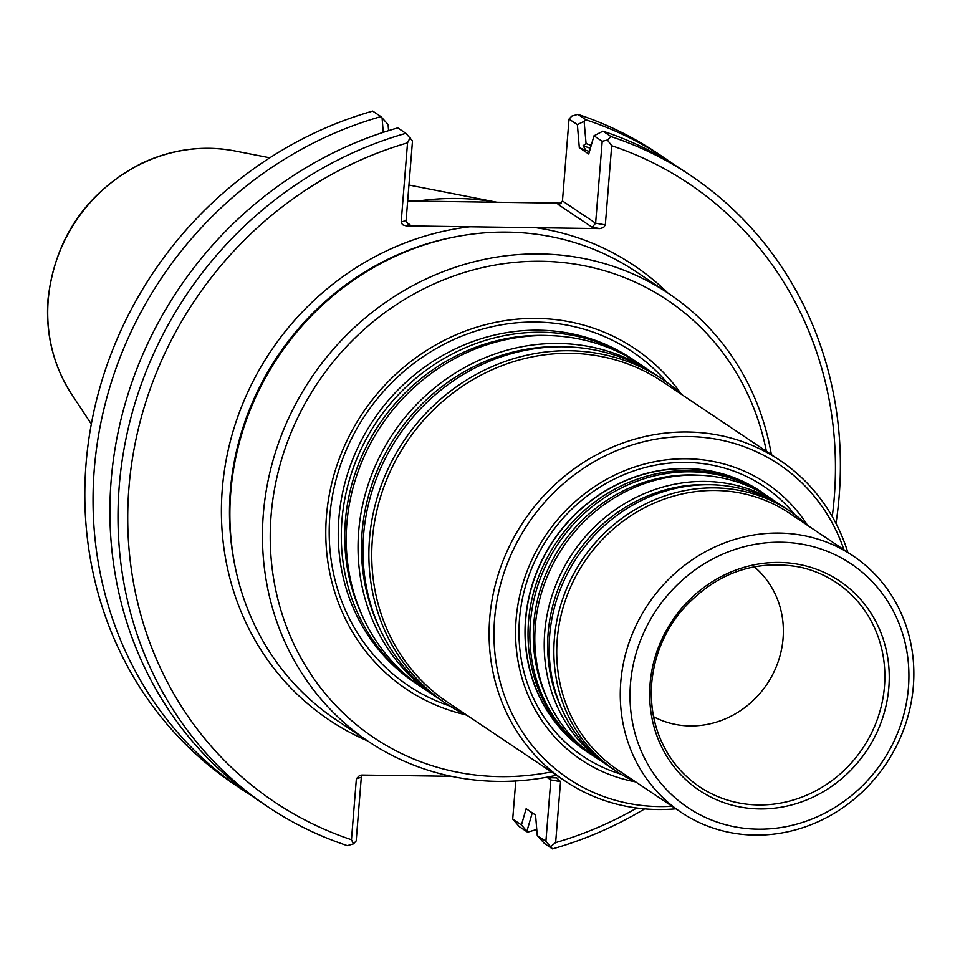 <?xml version="1.0" encoding="UTF-8"?>
<svg xmlns="http://www.w3.org/2000/svg" width="960" height="960" viewBox="0 0 960 960"><rect width="100%" height="100%" fill="white"/><g stroke="black" fill="none" stroke-linecap="round" stroke-linejoin="round"><path stroke-width="1.44" d="M420.564 686.46A194.928 180.864 -56.2 0 1 418.092 684.828A194.928 180.864 -56.2 0 1 341.928 520.32A194.928 180.864 -56.2 0 1 449.172 355.608A194.928 180.864 -56.2 0 1 635.16 360.996A194.928 180.864 -56.2 0 1 637.608 362.676M635.16 360.996L632.124 358.956A194.928 180.864 123.8 0 0 446.124 353.568A194.928 180.864 123.8 0 0 338.88 518.28A194.928 180.864 123.8 0 0 415.044 682.788L418.092 684.828M843.96 549.756A189.132 175.488 123.8 0 0 635.196 444.036A189.132 175.488 123.8 0 0 494.916 653.304A189.132 175.488 123.8 0 0 672.012 806.256M807.624 525.408A166.416 154.416 123.8 0 0 545.532 535.584A166.416 154.416 123.8 0 0 635.688 781.896M847.812 552.336A192.996 179.076 123.8 0 0 780.06 460.452A192.996 179.076 123.8 0 0 595.908 455.124A192.996 179.076 123.8 0 0 489.72 618.192A192.996 179.076 123.8 0 0 565.128 781.08A192.996 179.076 123.8 0 0 675.864 808.836M565.128 781.08L447.768 702.408A192.996 179.076 -56.2 0 1 372.36 539.52A192.996 179.076 -56.2 0 1 478.548 376.452A192.996 179.076 -56.2 0 1 662.7 381.78L780.06 460.452M437.304 697.68A194.928 180.864 -56.2 0 1 434.832 696.048L423.012 688.128A194.928 180.864 -56.2 0 1 346.848 523.62A194.928 180.864 -56.2 0 1 454.092 358.908A194.928 180.864 -56.2 0 1 640.092 364.296L651.912 372.228A194.928 180.864 -56.2 0 1 654.36 373.896M434.832 696.048A194.928 180.864 -56.2 0 1 358.668 531.54A194.928 180.864 -56.2 0 1 465.912 366.84A194.928 180.864 -56.2 0 1 651.912 372.228M467.82 715.848A194.928 180.864 -56.2 0 1 445.668 703.308L439.752 699.348A194.928 180.864 -56.2 0 1 363.588 534.84A194.928 180.864 -56.2 0 1 470.844 370.14A194.928 180.864 -56.2 0 1 656.832 375.528L662.736 379.488A194.928 180.864 -56.2 0 1 682.752 395.22M445.668 703.308A194.928 180.864 -56.2 0 1 369.504 538.8A194.928 180.864 -56.2 0 1 476.748 374.1A194.928 180.864 -56.2 0 1 662.736 379.488M592.272 755.124A156.492 145.2 -56.2 0 1 525.516 619.476A156.492 145.2 -56.2 0 1 614.724 485.604A156.492 145.2 -56.2 0 1 766.368 495.42M762.288 492.696A156.324 145.044 123.8 0 0 760.884 491.748L760.836 491.712A156.324 145.044 123.8 0 0 760.836 491.712A156.324 145.044 123.8 0 0 553.308 540.804A156.324 145.044 123.8 0 0 586.74 751.416A156.324 145.044 123.8 0 0 586.764 751.428L586.788 751.452A156.324 145.044 123.8 0 0 588.204 752.388M760.884 491.748A156.324 145.044 123.8 0 0 553.356 540.828A156.324 145.044 123.8 0 0 586.788 751.452M765.552 494.868L763.704 493.632A156.324 145.044 123.8 0 0 614.532 489.312A156.324 145.044 123.8 0 0 528.528 621.396A156.324 145.044 123.8 0 0 589.608 753.336L591.456 754.572A156.324 145.044 -56.2 0 1 530.376 622.644A156.324 145.044 -56.2 0 1 616.392 490.548A156.324 145.044 -56.2 0 1 765.552 494.868A156.324 145.044 -56.2 0 1 767.988 496.548M754.14 566.736A90.708 84.168 -56.2 0 1 767.04 684.072A90.708 84.168 -56.2 0 1 653.592 716.724M650.064 684.024A126 116.916 -56.2 0 1 837.744 579.804A126 116.916 -56.2 0 1 820.572 793.272A126 116.916 -56.2 0 1 650.064 684.024M630.48 683.748A146.676 136.092 -56.2 0 1 848.952 562.428A146.676 136.092 -56.2 0 1 828.96 810.924A146.676 136.092 -56.2 0 1 630.48 683.748M620.772 682.032A154.404 143.256 -56.2 0 1 705.72 551.58A154.404 143.256 -56.2 0 1 853.044 555.852A154.404 143.256 -56.2 0 1 886.056 763.86A154.404 143.256 -56.2 0 1 681.096 812.34A154.404 143.256 -56.2 0 1 620.772 682.032M681.096 812.34L617.556 769.752A154.404 143.256 -56.2 0 1 557.232 639.444A154.404 143.256 -56.2 0 1 642.18 508.98A154.404 143.256 -56.2 0 1 789.492 513.252L853.044 555.852M635.388 781.704A156.324 145.044 -56.2 0 1 615.444 770.652A156.324 145.044 -56.2 0 1 554.364 638.724A156.324 145.044 -56.2 0 1 640.38 506.628A156.324 145.044 -56.2 0 1 789.54 510.948A156.324 145.044 -56.2 0 1 807.336 525.204M615.444 770.652L610.728 767.496A156.324 145.044 -56.2 0 1 549.648 635.556A156.324 145.044 -56.2 0 1 635.664 503.472A156.324 145.044 -56.2 0 1 784.824 507.792L789.54 510.948M608.292 765.816A156.324 145.044 -56.2 0 1 605.808 764.196A156.324 145.044 -56.2 0 1 544.728 632.256A156.324 145.044 -56.2 0 1 630.732 500.172A156.324 145.044 -56.2 0 1 779.904 504.492A156.324 145.044 -56.2 0 1 782.34 506.172M605.808 764.196L596.376 757.872A156.324 145.044 -56.2 0 1 535.296 625.944A156.324 145.044 -56.2 0 1 621.312 493.848A156.324 145.044 -56.2 0 1 770.472 498.168L779.904 504.492M593.94 756.204A156.324 145.044 -56.2 0 1 591.456 754.572M465.6 714.78A205.02 190.224 -56.2 0 1 326.448 516.216A205.02 190.224 -56.2 0 1 470.292 329.28A205.02 190.224 -56.2 0 1 680.928 393.576M551.448 771.9A263.436 244.428 -56.2 0 1 271.092 515.436A263.436 244.428 -56.2 0 1 506.496 263.304A263.436 244.428 -56.2 0 1 766.38 451.284M417.36 201.12A269.616 250.164 -56.2 0 1 496.656 202.236M388.584 130.644L388.068 124.512L380.916 116.604L372.708 111.096A379.896 352.488 -56.2 0 0 92.796 416.508A379.896 352.488 -56.2 0 0 234.492 784.44L242.7 789.948A379.896 352.488 -56.2 0 1 101.016 422.016A379.896 352.488 -56.2 0 1 380.916 116.604M251.22 795.468A379.896 352.488 -56.2 0 1 242.7 789.948M383.256 132.348L382.08 117.816M674.112 164.616A379.896 352.488 -56.2 0 0 665.772 158.832A379.896 352.488 -56.2 0 0 586.092 119.868L584.112 121.332L586.068 143.592A358.512 332.64 -56.2 0 1 591.216 145.416M532.548 813.048A358.512 332.64 -56.2 0 1 532.188 813.156L526.872 831.288L527.556 832.176L519.336 826.668L512.712 819.108L521.448 824.964L526.128 808.74L535.548 815.052L537.276 835.572L544.416 843.48L552.516 848.904L545.892 841.344L550.836 779.916L550.38 777.696M586.068 143.592L583.068 145.74L585.864 150.252L579.312 147.696L577.38 124.644L569.04 119.064L562.452 200.952L559.716 204.168L558 204.336L561.192 203.364M529.536 810.936L532.188 813.156M536.76 829.44A379.896 352.488 -56.2 0 1 527.556 832.176M526.872 831.288L521.448 824.964M607.416 140.016L611.7 145.716L605.328 224.892L595.62 223.188L602.208 141.3L607.416 140.016L611.052 136.596L602.952 131.172A379.896 352.488 -56.2 0 1 682.632 170.136L690.732 175.56A379.896 352.488 -56.2 0 1 835.992 523.428M602.952 131.172L594 135.792L588.732 154.008L579.312 147.696M362.328 775.056L361.308 777.252L356.184 840.936L353.46 843.876L347.34 845.64A379.896 352.488 -56.2 0 1 267.66 806.676L259.56 801.252A379.896 352.488 -56.2 0 1 117.876 433.32A379.896 352.488 -56.2 0 1 397.776 127.908L405.876 133.332L412.5 140.892L406.092 220.524L407.844 223.944L409.944 224.676L406.044 225.876L599.856 228.6L603.6 227.544L605.328 224.892M586.092 119.868L577.884 114.36A379.896 352.488 -56.2 0 1 657.552 153.324L665.772 158.832M569.04 119.064L571.764 116.124L577.884 114.36M577.38 124.644L584.112 121.332M602.208 141.3L594 135.792M611.052 136.596A379.896 352.488 -56.2 0 1 690.732 175.56M644.64 808.896A379.896 352.488 -56.2 0 1 552.516 848.904M537.276 835.572L545.892 841.344M515.784 780.972L512.712 819.108M267.66 806.676A379.896 352.488 -56.2 0 1 125.976 438.756A379.896 352.488 -56.2 0 1 405.876 133.332M611.7 145.716A372.18 345.324 -56.2 0 1 832.248 516.552M636.84 808.032A372.18 345.324 -56.2 0 1 555.636 842.604L550.86 846.408M547.464 777.66L550.836 779.916L560.544 781.62L555.636 842.604M560.544 781.62L556.764 777.876L544.548 777.612M451.344 776.304L361.86 775.044L359.712 775.344L356.376 778.752L361.308 777.252M353.46 843.876L351.468 839.736L356.376 778.752M351.468 839.736A372.18 345.324 -56.2 0 1 128.94 487.764A372.18 345.324 -56.2 0 1 407.544 142.848L410.148 137.58M406.092 220.524L401.172 222.024L407.544 142.848M562.452 200.952L595.62 223.188L592.164 227.244L558 204.336M401.172 222.024L402.468 224.712L406.044 225.876M561.432 203.148L407.664 200.988M556.44 775.248A269.616 250.164 -56.2 0 1 368.676 741.624L336.096 719.784A269.616 250.164 -56.2 0 1 235.812 569.94A269.616 250.164 -56.2 0 1 230.76 492.24A269.616 250.164 -56.2 0 1 459.636 236.04A269.616 250.164 -56.2 0 1 636.36 271.884L668.928 293.712A269.616 250.164 -56.2 0 1 771.372 454.632M368.676 741.624A269.616 250.164 -56.2 0 1 263.328 514.08A269.616 250.164 -56.2 0 1 411.672 286.26A269.616 250.164 -56.2 0 1 668.928 293.712M362.004 615.12A192.468 178.572 -56.2 0 1 345.348 521.076A192.468 178.572 -56.2 0 1 549.384 335.604M378.756 626.352A192.468 178.572 -56.2 0 1 362.088 532.308A192.468 178.572 -56.2 0 1 566.124 346.836M620.844 774.096A162.432 150.708 -56.2 0 1 519.492 619.14A162.432 150.708 -56.2 0 1 628.956 472.668A162.432 150.708 -56.2 0 1 794.772 514.644M670.836 758.184C656.112 736.128 649.74 711.18 651.708 683.352C654.036 657 663.564 633.252 680.304 612.108C713.232 574.2 752.808 559.14 799.044 566.928A122.88 114.012 -56.2 0 1 862.752 748.236A122.88 114.012 -56.2 0 1 670.836 758.184A122.88 114.012 -56.2 0 1 651.624 683.112M561.648 708.576A153.864 142.764 -56.2 0 1 548.148 633.024A153.864 142.764 -56.2 0 1 711.672 484.776M547.296 698.952A153.864 142.764 -56.2 0 1 533.796 623.4A153.864 142.764 -56.2 0 1 697.32 475.152M449.952 706.092A201.036 186.528 -56.2 0 1 329.844 516.012A201.036 186.528 -56.2 0 1 462.6 335.784A201.036 186.528 -56.2 0 1 666.948 382.404M48.228 299.952A157.164 145.824 -56.2 0 1 234.744 150.936C202.86 144.996 171.732 149.16 141.348 163.452C86.376 192.324 55.26 237.624 48 299.376C45.468 334.26 53.352 365.88 71.652 394.236A157.164 145.824 -56.2 0 1 48.228 299.952M590.376 148.308A355.5 329.844 123.8 0 0 583.068 145.74M589.452 151.536A352.416 326.988 123.8 0 0 585.864 150.252M599.856 228.6L592.164 227.244M409.944 224.676L406.428 222.324M535.92 227.7A273.648 253.908 -56.2 0 1 667.8 292.956M367.548 740.868A273.648 253.908 -56.2 0 1 222.288 489.072A273.648 253.908 -56.2 0 1 469.98 226.764M235.812 569.94L235.368 567.912A267.684 248.376 -56.2 0 1 230.352 490.764A267.684 248.376 -56.2 0 1 457.596 236.4L459.636 236.04M71.652 394.236L91.32 424.068M234.744 150.936L269.82 157.8M408.948 185.028L496.848 202.236"/></g></svg>
